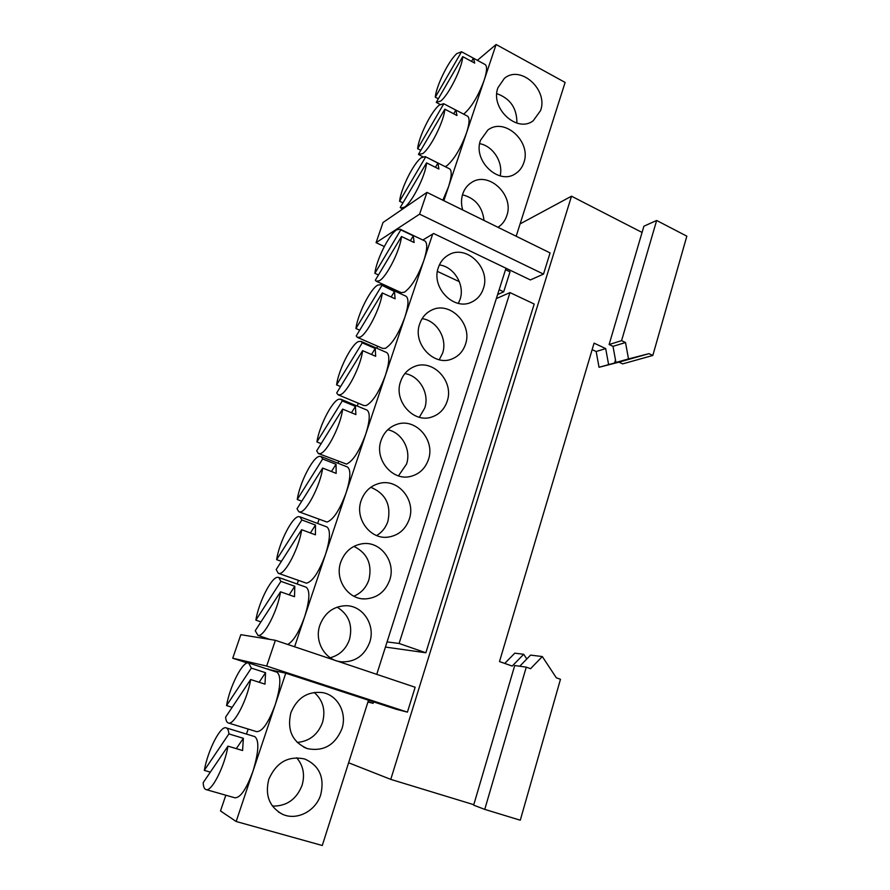<?xml version="1.0" encoding="UTF-8"?>
<svg xmlns="http://www.w3.org/2000/svg" width="890" height="890" viewBox="0 0 890 890"><rect width="100%" height="100%" fill="white"/><g stroke="black" fill="none" stroke-linecap="round" stroke-linejoin="round"><path stroke-width="1.33" d="M462.722 56.626C462.288 67.618 448.593 95.097 440.661 101.082L436.256 102.383L462.722 56.626L474.682 63.09L473.458 58.206L461.543 51.754L456.904 53.556C448.794 60.353 436.078 86.174 435.31 97.21L438.325 98.79M463.579 114.098L464.424 113.497C471.889 106.644 478.453 95.586 484.127 80.334C486.941 71.556 487.308 66.305 485.228 64.581L484.994 64.458M444.833 109.181C444.188 120.873 430.46 148.33 422.705 153.603L418.445 154.359L444.833 109.181L456.982 115.511L455.836 110.093L443.62 103.685L439.293 105.087C431.35 111.206 418.6 137.004 417.644 148.708L420.814 150.299M445.245 166.664L446.858 165.751C454.2 159.421 460.742 148.508 466.493 132.999C469.486 123.654 469.864 118.047 467.617 116.212L467.361 116.078M280.517 591.806C277.825 610.484 263.841 637.407 258.011 635.404L255.23 630.732L280.517 591.806L294.512 596.712L294.79 586.265L280.929 581.359L278.815 577.499L277.88 577.298C271.728 576.564 258.767 601.94 255.864 620.152L260.97 621.888M301.654 529.706C299.251 547.439 285.29 574.462 279.182 573.471L278.225 573.26L276.189 569.544L301.654 529.706L315.416 534.823L315.494 525.067L301.866 519.96L299.974 516.834L298.606 516.634C292.209 516.856 279.271 542.31 276.623 559.643L281.418 561.368M278.592 573.394L306.483 583.195C312.668 581.571 319.021 571.97 325.518 554.392C330.212 539.14 330.68 529.995 326.919 526.947L326.53 526.802M204.311 770.384L228.897 733.916C228.619 730.568 227.773 728.576 226.383 727.942L226.349 727.931C220.842 724.861 207.904 749.947 204.311 770.384L210.329 772.131M225.815 795.215L220.509 810.946L236.15 821.503L252.983 771.207C258.734 752.072 259.368 740.547 254.874 736.642L254.418 736.497M227.974 746.143L203.165 782.688C203.343 786.193 204.088 788.406 205.412 789.297L205.801 789.508C211.208 792.768 224.636 766.657 227.974 746.143L242.581 750.526L243.37 738.311L236.295 748.635M250.646 679.526C247.542 699.596 233.547 726.351 228.107 722.891L228.107 722.891C226.716 722.268 225.882 720.344 225.626 717.129L250.646 679.526L264.998 684.143L265.554 672.707L251.347 668.09L248.599 662.95C242.825 660.836 229.843 686.09 226.549 705.581L232.145 707.327M276.59 672.084L276.99 672.217C281.285 675.81 280.728 686.557 275.299 704.491L285.768 673.207L396.095 709.23L407.42 712.134L415.152 687.247L275.377 640.31L240.834 634.681L232.724 658.211L266.666 666.065L407.42 712.134M297.26 499.513L322.658 458.995L321.001 456.514L319.21 456.381C312.557 457.538 299.641 483.059 297.26 499.513L301.766 501.226M299.185 511.906L327.031 522.063C333.416 519.704 339.791 509.892 346.177 492.626C350.593 478.386 351.027 469.842 347.501 467.005L347.133 466.861M322.647 468.062L297.015 508.757L298.829 511.772L300.208 511.961C306.583 511.961 320.511 484.85 322.647 468.062L336.164 473.369L336.042 464.28L331.447 471.522M316.918 441.952L342.283 400.923L340.937 399.254L338.745 399.243C331.959 401.234 319.243 426.232 316.918 441.952L321.156 443.654M318.698 453.655L346.522 464.102C353.074 461.065 359.482 451.052 365.768 434.075C369.917 420.748 370.34 412.76 367.036 410.101L366.68 409.956M342.617 409.1L316.695 450.83L318.364 453.522L320.144 453.633C326.853 452.743 340.97 424.886 342.617 409.1L355.889 414.584L355.433 406.396L351.461 412.749M336.587 384.892L362.274 342.828L361.084 341.382L358.459 341.549C351.361 344.408 338.489 370.051 336.587 384.892L340.592 386.572M338.4 394.915L363.888 405.54L366.202 405.584C372.921 401.868 379.363 391.667 385.537 374.979C389.442 362.53 389.853 355.054 386.761 352.585L386.427 352.44M362.619 350.649L336.709 392.924L338.078 394.782L340.269 394.76C347.122 392.957 360.995 365.701 362.619 350.649L375.68 356.3L375.213 348.468L371.497 354.487M382.266 292.955C380.876 307.184 367.036 334.507 359.961 337.165L357.357 337.355L356.223 335.964L382.266 292.955L395.104 298.784L394.47 291.542L380.798 284.711L377.761 285.1C370.451 288.761 357.602 314.448 355.933 328.521L359.716 330.19M357.658 337.488L382.711 348.435L385.459 348.324C392.334 343.952 398.809 333.572 404.883 317.174C408.543 305.526 408.944 298.55 406.062 296.236L405.751 296.092M374.879 273.341L400.789 229.876L400.088 229.186L396.651 229.843C389.141 234.27 376.314 260.002 374.879 273.341L378.461 274.977M376.514 281.351L401.145 292.599L404.305 292.276C411.325 287.292 417.833 276.734 423.807 260.614C427.256 249.723 427.634 243.192 424.964 241.034L424.664 240.89M401.479 236.518L375.324 280.216L376.225 281.218L379.229 280.806C386.516 277.313 400.333 249.945 401.479 236.518L414.106 242.503L413.305 235.828L410.357 240.723M426.555 162.859C425.709 175.274 411.936 202.697 404.383 207.225L400.867 208.004L400.255 207.437L426.555 162.859L438.904 169.044L437.902 163.104L425.264 156.629L421.315 157.686C413.55 163.115 400.767 188.88 399.61 201.262L402.947 202.876M540.564 110.594L533.199 120.773C517.168 133.4 489.99 108.28 497.933 87.732L504.363 78.387C520.405 64.447 548.474 89.779 540.564 110.594M523.843 162.625C522.263 167.409 519.482 171.08 515.521 173.639C498.956 185.565 472.612 160.745 480.533 140.253L487.798 130.107C504.385 116.779 531.742 141.799 523.843 162.625M369.695 642.324C364.377 655.852 354.865 662.349 341.159 661.826C325.161 660.469 314.014 641.367 319.888 625.136C324.739 612.821 333.316 606.346 345.632 605.712C362.831 605.289 375.769 625.136 369.695 642.324M337.154 607.136C348.869 614.534 352.974 625.336 349.459 639.565C346.021 649.122 339.613 655.196 330.223 657.766M389.698 580.069C385.27 591.839 377.104 598.113 365.178 598.914C348.046 599.671 334.44 579.346 340.759 562.135C344.797 551.477 352.106 545.336 362.664 543.69C380.764 541.031 396.195 561.979 389.698 580.069M353.931 546.371C367.425 553.202 372.409 564.36 368.883 579.835C366.179 587.634 361.173 593.085 353.864 596.211M320.778 794.559C315.883 811.224 296.281 821.248 281.952 813.994C269.225 806.574 264.842 795.004 268.813 779.284C276.367 762.252 288.371 755.499 304.814 759.025C319.388 765.634 324.716 777.471 320.778 794.559M296.648 757.757C303.312 765.545 305.103 774.756 302.044 785.403C296.437 799.443 286.569 806.34 272.44 806.084M341.882 728.877C335.029 745.119 323.548 751.716 307.451 748.646C292.387 742.115 286.858 730.156 290.852 712.768C297.115 697.849 307.628 691.13 322.403 692.576C337.688 695.012 347.345 713.09 341.882 728.877M314.181 692.431C323.037 700.263 325.807 710.287 322.492 722.524C317.864 734.651 309.442 741.292 297.216 742.449M409.267 519.193C405.54 529.439 398.564 535.402 388.318 537.093C370.463 539.974 354.454 518.614 361.162 500.558C364.555 491.313 370.752 485.562 379.741 483.292C398.32 478.464 416.12 500.336 409.267 519.193M370.774 487.297C385.659 493.55 391.366 504.908 387.884 521.373C385.793 527.57 382.044 532.298 376.648 535.546M428.401 459.652C425.231 468.596 419.279 474.192 410.524 476.439C392.334 481.323 374.056 459.118 381.109 440.35C384.002 432.295 389.253 426.966 396.873 424.341C415.586 417.543 435.555 440.161 428.401 459.652M387.751 429.759C402.013 432.495 411.492 449.995 406.496 464.146L398.464 475.872M447.114 401.401C444.399 409.255 439.304 414.451 431.828 416.998C413.605 423.696 393.291 400.8 400.622 381.454C403.103 374.401 407.587 369.495 414.05 366.713C432.629 358.18 454.523 381.432 447.114 401.401M404.883 373.578C419.535 375.736 429.826 393.758 424.719 408.109L419.324 417.254M465.437 344.397C463.067 351.328 458.684 356.145 452.287 358.826C434.264 367.092 412.17 343.629 419.713 323.838C421.871 317.63 425.709 313.124 431.227 310.321C449.483 300.308 473.024 324.06 465.437 344.397M422.105 318.665C436.912 320.5 447.703 338.845 442.564 353.23L439.26 359.749M483.359 288.605C481.29 294.768 477.496 299.196 471.989 301.91C454.312 311.511 430.682 287.581 438.381 267.467C440.283 261.949 443.598 257.822 448.338 255.074C466.149 243.827 491.091 268.012 483.359 288.605M439.382 264.942C454.156 266.689 465.159 285.201 460.041 299.463L458.361 303.379M462.689 209.951C461.098 204.377 461.12 199.015 462.767 193.887C464.391 189.136 467.139 185.454 471.032 182.839C488.165 170.279 514.62 194.966 506.777 215.747C505.108 220.776 502.171 224.625 497.966 227.295M443.854 200.695L496.108 44.5L565.117 82.436L516.167 236.251M477.385 60.331L496.108 44.5M442.853 200.194L448.504 186.8C451.675 176.821 452.053 170.847 449.639 168.878L449.361 168.733M294.612 646.763L304.703 616.603C309.687 600.283 310.187 590.482 306.204 587.222L305.804 587.077M287.726 644.449C293.555 641.145 299.218 631.856 304.703 616.603L432.685 234.07L422.839 240.022M297.182 584.018L298.395 580.447M317.641 523.465L319.032 519.382M206.213 789.619L234.815 797.785C240.345 798.041 246.397 789.174 252.983 771.207L275.299 704.491C268.535 722.825 262.283 731.869 256.565 731.625L228.508 723.014M246.474 734.083L248.177 729.055M268.335 669.391L285.768 673.207M338 463.245L338.567 461.543M357.324 406.062L358.281 403.203M376.848 348.257L377.549 346.177M395.983 291.642L396.395 290.429M388.296 537.093L386.149 537.249M384.302 246.519L376.07 242.659L419.591 214.156L543.501 274.098L530.395 279.938L433.63 233.503L432.685 234.07M519.749 666.232L530.562 655.107L542.31 656.553L556.317 677.802L560.478 679.281L520.283 820.213L484.75 809.388L526.268 667.155L514.72 665.52L473.658 805.15L484.75 809.388M348.613 762.774L390.766 779.384L473.792 804.694M520.105 223.891L571.502 196.201L642.068 232.446M652.815 355.455L622.677 363.877L618.984 362.152L599.037 367.281L621.977 360.928L615.936 362.475L613.01 346.344L609.116 344.519L643.904 226.205L656.653 220.475L686.835 236.173L652.815 355.455L649.01 353.653L628.507 358.915L625.514 342.517L621.576 340.647L656.653 220.475M618.984 362.152L649.01 353.653M615.936 362.475L628.507 358.915M599.037 367.281L596.167 351.505L605.69 348.591L608.604 364.566M596.167 351.505L592.15 349.636M504.741 663.428L514.776 653.182L523.698 654.272L512.206 666.065L499.501 661.57L594.075 343.139L605.69 348.591M526.813 658.967L523.698 654.272M232.724 658.211L247.342 662.983M367.948 702.01L373.132 703.345L368.048 701.687M268.424 669.147L267.745 668.924L268.435 669.091M266.666 666.065L275.377 640.31M385.437 647.063L425.854 652.77L534.2 304.035L509.981 292.588L399.098 643.47L425.854 652.77M505.998 268.224L387.072 641.901L399.098 643.47M496.331 298.595L509.981 292.588M437.424 271.406L459.351 281.685M497.621 294.534L503.684 291.842L510.026 271.839L505.531 269.681M499.157 289.706L503.684 291.842M376.07 242.659L383.023 222.5L426.966 192.385L419.591 214.156M543.501 274.098L550.076 252.916L426.966 192.385M390.766 779.384L571.502 196.201M373.6 701.876L373.132 703.345M613.01 346.344L625.514 342.517M609.116 344.519L621.576 340.647M526.268 667.155L530.585 668.69L542.31 656.553M614.59 363.02L615.48 359.972M387.072 641.901L376.748 674.353M368.516 700.207L322.28 845.5L236.15 821.503M479.677 143.668C493.071 145.96 503.506 162.514 500.124 175.875M462.489 194.799C475.171 198.125 482.358 206.68 484.038 220.453M496.798 93.639C510.348 98.512 517.034 108.346 516.879 123.109M425.665 156.952L399.61 201.262M400.789 229.876L413.305 235.828M381.743 285.734L355.933 328.521M362.274 342.828L375.213 348.468M342.283 400.923L355.433 406.396M322.658 458.995L336.042 464.28M251.347 668.09L226.549 705.581M228.897 733.916L243.37 738.311M301.866 519.96L276.623 559.643M280.929 581.359L255.864 620.152M443.787 103.796L417.644 148.708M461.543 51.754L435.31 97.21M437.902 163.104L435.41 167.298M394.47 291.542L391.144 296.982M265.554 672.707L259.135 682.263M315.494 525.067L310.399 532.954M294.79 586.265L289.172 594.843M455.836 110.093L453.666 113.775M473.402 58.173L471.522 61.388M436.645 102.617L440.138 104.442M419.068 154.804L422.884 156.718M257.844 635.371L269.848 639.409M226.349 727.931L254.84 736.631M401.123 208.127L402.814 208.939M337.922 661.226L341.159 661.826M362.453 598.781L365.178 598.914M278.336 811.891L281.952 813.994M303.813 747.2L307.451 748.646M408.888 476.728L410.524 476.439M430.627 417.343L431.828 416.998M451.441 359.137L452.287 358.826M471.411 302.177L471.989 301.91M425.264 156.629L449.639 168.878M400.088 229.186L424.964 241.034M380.798 284.711L406.062 296.236M361.084 341.382L386.761 352.585M340.937 399.254L367.036 410.101M321.001 456.514L347.501 467.005M248.978 663.072L276.99 672.217M299.974 516.834L326.919 526.947M278.815 577.499L306.204 587.222M443.62 103.685L467.617 116.212M473.458 58.206L485.228 64.581"/></g></svg>
